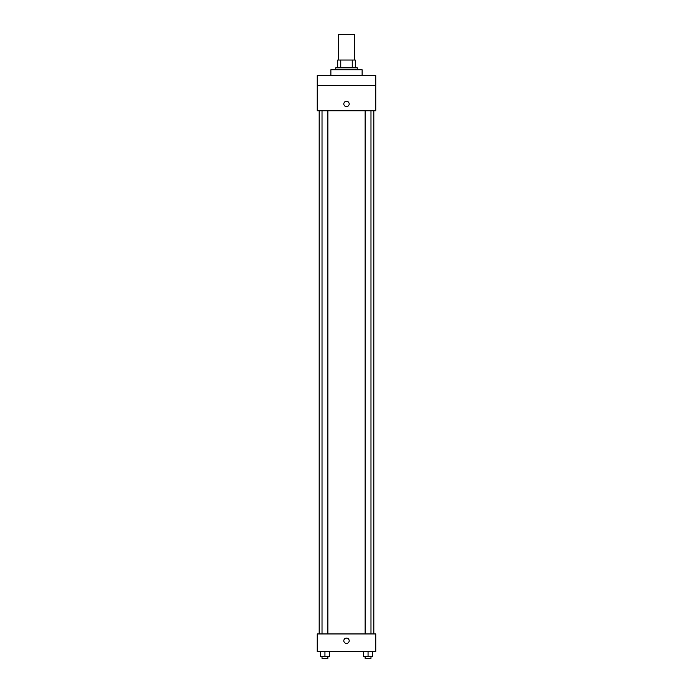 <?xml version="1.0" encoding="UTF-8"?>
<svg xmlns="http://www.w3.org/2000/svg" width="693" height="693" viewBox="0 0 693 693"><rect width="100%" height="100%" fill="white"/><g stroke="black" fill="none" stroke-linecap="round" stroke-linejoin="round"><path stroke-width="1.04" d="M354.305 60.031L354.305 34.65L338.695 34.65L338.695 60.031M340.774 67.836L340.774 60.031L337.716 60.031L337.716 67.836L337.716 60.031M340.774 60.031L355.284 60.031L355.284 67.836M352.226 67.836L352.226 60.031M335.767 69.785L335.767 67.836L357.233 67.836L357.233 69.785M362.118 75.641L362.118 69.785L330.882 69.785L330.882 75.641M317.221 75.641L375.779 75.641L375.779 85.404L317.221 85.404L317.221 75.641M375.779 85.404L375.779 110.785L317.221 110.785L317.221 85.404M346.5 106.635A2.685 2.685 0 0 1 344.178 102.607A2.685 2.685 0 0 1 348.822 102.607A2.685 2.685 0 0 1 346.5 106.635M317.221 633.948L375.779 633.948L375.779 651.515L317.221 651.515L317.221 633.948M346.5 643.468A2.685 2.685 0 0 1 344.178 639.44A2.685 2.685 0 0 1 348.822 639.44A2.685 2.685 0 0 1 346.5 643.468M363.66 651.515L363.66 656.401L372.444 656.401L372.444 651.515L372.444 656.401M368.052 656.401L368.052 651.515M370.98 656.401L370.98 658.35L365.124 658.35L365.124 656.401M320.556 651.515L320.556 656.401L329.34 656.401L329.34 651.515L329.34 656.401M324.948 656.401L324.948 651.515M327.876 656.401L327.876 658.35L322.02 658.35L322.02 656.401M373.83 633.948L373.83 110.785M319.17 633.948L319.17 110.785M365.124 110.785L365.124 633.948M370.98 110.785L370.98 633.948M327.876 633.948L327.876 110.785M322.02 633.948L322.02 110.785"/></g></svg>
